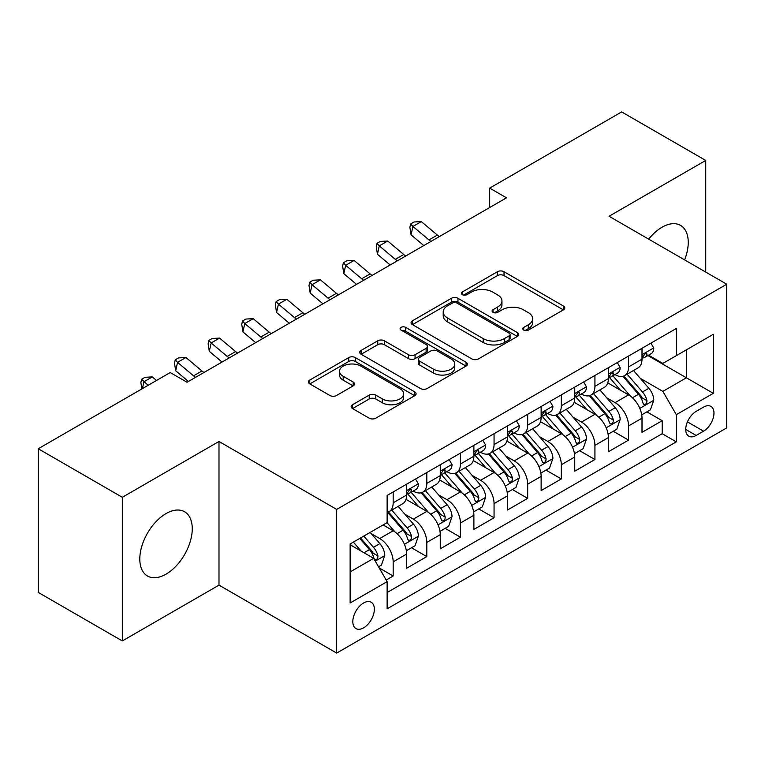 <?xml version="1.0" encoding="UTF-8"?>
<svg xmlns="http://www.w3.org/2000/svg" width="765" height="765" viewBox="0 0 765 765"><rect width="100%" height="100%" fill="white"/><g stroke="black" fill="none" stroke-linecap="round" stroke-linejoin="round"><path stroke-width="1.15" d="M523.738 330.088A3.27 1.884 0 0 0 528.366 330.088L563.432 309.844A4.667 2.697 0 0 0 564.799 307.932A4.667 2.697 0 0 0 563.432 306.029L504.02 271.728A4.667 2.697 0 0 0 497.422 271.728L462.347 291.981A3.27 1.884 0 0 0 461.391 293.311A3.27 1.884 0 0 0 462.347 294.64A3.27 1.884 0 0 0 466.966 294.64L471.508 292.02A14.937 8.625 0 0 1 492.631 292.02L497.585 294.879A14.937 8.625 0 0 1 501.955 300.98A14.937 8.625 0 0 1 497.585 307.081L493.043 309.701A3.27 1.884 0 0 0 492.086 311.03A3.27 1.884 0 0 0 493.043 312.369A3.27 1.884 0 0 0 497.671 312.369L502.203 309.749A14.937 8.625 0 0 1 523.327 309.749L528.28 312.608A14.937 8.625 0 0 1 532.65 318.699A14.937 8.625 0 0 1 528.28 324.8L523.738 327.42A3.27 1.884 0 0 0 522.782 328.759A3.27 1.884 0 0 0 523.738 330.088L523.738 327.42M166.034 574.161A37.093 21.42 120 0 0 190.265 541.477A37.093 21.42 120 0 0 184.575 511.756A37.093 21.42 120 0 0 166.034 513.592A37.093 21.42 120 0 0 141.802 546.277A37.093 21.42 120 0 0 147.482 576.007A37.093 21.42 120 0 0 166.034 574.161M684.608 259.88A37.093 21.42 120 0 0 680.563 225.398A37.093 21.42 120 0 0 662.021 227.234A37.093 21.42 120 0 0 648.682 239.139M363.585 627.845A15.214 8.788 120 0 0 373.53 614.438A15.214 8.788 120 0 0 371.197 602.237A15.214 8.788 120 0 0 363.585 602.992A15.214 8.788 120 0 0 353.64 616.408A15.214 8.788 120 0 0 355.974 628.601A15.214 8.788 120 0 0 363.585 627.845M352.522 404.742A4.667 2.697 0 0 0 351.154 406.645A4.667 2.697 0 0 0 352.522 408.548L369.189 418.178A4.667 2.697 0 0 0 375.787 418.178L414.735 395.687A4.667 2.697 0 0 0 416.103 393.784A4.667 2.697 0 0 0 414.735 391.881L355.323 357.58A4.667 2.697 0 0 0 348.725 357.58L309.777 380.062A4.667 2.697 0 0 0 308.41 381.974A4.667 2.697 0 0 0 309.777 383.877L329.906 395.495A4.667 2.697 0 0 0 336.514 395.495L353.181 385.876A4.667 2.697 0 0 0 354.549 383.973A4.667 2.697 0 0 0 353.181 382.06L343.198 376.303A12.489 7.21 0 0 1 339.536 371.207A12.489 7.21 0 0 1 347.243 364.542A12.489 7.21 0 0 1 360.851 366.1L399.971 388.687A12.489 7.21 0 0 1 403.624 393.784A12.489 7.21 0 0 1 395.916 400.449A12.489 7.21 0 0 1 382.309 398.881L375.787 395.123A4.667 2.697 0 0 0 369.189 395.123L352.522 404.742L352.522 408.548M218.991 441.472L122.314 497.288L38.25 448.749L38.25 592.416L122.314 640.946L218.991 585.139L336.686 653.081L336.686 509.414L218.991 441.472L218.991 585.139M705.732 272.082L705.732 160.449L609.055 216.266L726.75 284.217L336.686 509.414M705.732 160.449L621.668 111.92L489.686 188.114L489.686 207.535M38.25 448.749L170.232 372.545L187.042 382.261L506.497 197.819L489.686 188.114M471.842 358.909A4.667 2.697 0 0 0 478.441 358.909L517.389 336.428A4.667 2.697 0 0 0 518.756 334.515A4.667 2.697 0 0 0 517.389 332.612L457.977 298.312A4.667 2.697 0 0 0 451.379 298.312L412.431 320.803A4.667 2.697 0 0 0 411.063 322.706A4.667 2.697 0 0 0 412.431 324.609L471.842 358.909M402.342 330.796A3.27 1.884 0 0 1 405.66 331.255L405.66 327.372L466.067 362.247A4.667 2.697 0 0 1 467.434 364.15A4.667 2.697 0 0 1 466.067 366.062L427.119 388.543A4.667 2.697 0 0 1 420.511 388.543L361.099 354.243L361.099 350.427A4.667 2.697 0 0 0 359.732 352.34A4.667 2.697 0 0 0 361.099 354.243M361.099 350.427L377.767 340.808A4.667 2.697 0 0 1 384.374 340.808L408.462 354.721A4.667 2.697 0 0 0 415.07 354.721L426.124 348.333A4.667 2.697 0 0 0 427.492 346.43A4.667 2.697 0 0 0 426.124 344.527L401.042 330.04A3.27 1.884 0 0 1 400.085 328.711A3.27 1.884 0 0 1 402.103 326.961A3.27 1.884 0 0 1 405.66 327.372M386.201 580.042L393.172 576.007L379.22 567.955M371.283 533.664L379.727 538.541A19.02 10.978 60 0 1 393.172 561.835L406.626 554.07L406.626 568.242L426.803 556.595L411.503 547.759M404.905 514.252L413.349 519.129A19.02 10.978 60 0 1 426.803 542.423L440.257 534.659L440.257 548.83L460.425 537.183L445.125 528.347M438.536 494.84L446.98 499.708A19.02 10.978 60 0 1 460.425 523.011L473.879 515.247L473.879 529.418L494.056 517.771L478.756 508.935M472.158 475.428L480.602 480.296A19.02 10.978 60 0 1 494.056 503.6L507.511 495.825L507.511 510.006L527.678 498.35L512.378 489.524M505.789 456.007L514.233 460.884A19.02 10.978 60 0 1 527.678 484.178L541.132 476.413L541.132 490.585L561.309 478.938L546.009 470.102M539.411 436.595L547.855 441.472A19.02 10.978 60 0 1 561.309 464.766L574.754 457.001L574.754 471.173L594.931 459.526L579.631 450.69M573.042 417.183L581.486 422.06A19.02 10.978 60 0 1 594.931 445.354L608.385 437.59L608.385 451.761L628.562 440.114L628.562 425.942A19.02 10.978 -120 0 0 615.108 402.639L606.664 397.771M613.262 431.278L628.562 440.114M406.626 554.07A19.02 10.978 -120 0 0 393.172 530.776L383.083 524.953M440.257 534.659A19.02 10.978 -120 0 0 426.803 511.364L406.005 499.354M473.879 515.247A19.02 10.978 -120 0 0 460.425 491.943L439.636 479.942M507.511 495.825A19.02 10.978 -120 0 0 494.056 472.531L473.258 460.53M541.132 476.413A19.02 10.978 -120 0 0 527.678 453.119L506.889 441.109M574.754 457.001A19.02 10.978 -120 0 0 561.309 433.707L540.511 421.697M608.385 437.59A19.02 10.978 -120 0 0 594.931 414.295L574.142 402.285M703.551 407.104L696.15 411.379A14.745 8.511 120 0 0 686.521 424.374A14.745 8.511 120 0 0 688.777 436.184A14.745 8.511 120 0 0 696.15 435.457L703.551 431.183A14.745 8.511 120 0 0 713.181 418.187A14.745 8.511 120 0 0 710.915 406.378A14.745 8.511 120 0 0 703.551 407.104M336.686 653.081L726.75 427.884L726.75 284.217M350.131 571.933L373.674 558.345L387.128 581.639L387.128 608.816L676.308 441.854L676.308 414.678L662.863 391.384L640.295 378.35M387.128 581.639L350.131 602.992L350.131 543.972L387.128 522.619L387.128 495.443L676.308 328.481L676.308 355.658L713.296 334.305L713.296 393.325L676.308 414.678M413.176 491.073L413.349 491.168A19.02 10.978 60 0 0 422.863 492.115L436.318 484.35A19.02 10.978 -120 0 0 440.257 475.639L440.257 464.766M446.798 471.651L446.98 471.756A19.02 10.978 60 0 0 456.485 472.694L469.94 464.929A19.02 10.978 -120 0 0 473.879 456.227L473.879 445.354M480.43 452.239L480.602 452.345A19.02 10.978 60 0 0 490.116 453.282L503.571 445.517A19.02 10.978 -120 0 0 507.511 436.815L507.511 425.942M514.051 432.827L514.233 432.923A19.02 10.978 60 0 0 523.738 433.87L537.193 426.105A19.02 10.978 -120 0 0 541.132 417.394L541.132 406.521M547.683 413.416L547.855 413.511A19.02 10.978 60 0 0 557.369 414.458L570.824 406.693A19.02 10.978 -120 0 0 574.754 397.982L574.754 387.109M581.304 393.994L581.486 394.099A19.02 10.978 60 0 0 590.991 395.046L604.446 387.272A19.02 10.978 -120 0 0 608.385 378.57L608.385 367.697M387.128 592.512L662.184 433.707L662.184 420.702L642.007 432.349L642.007 418.178A19.02 10.978 -120 0 0 628.562 394.874L607.764 382.873M614.936 374.582L615.108 374.687A19.02 10.978 -120 0 0 624.623 375.625A19.02 10.978 -120 0 0 628.562 366.923L628.562 356.05M624.623 375.625L638.067 367.86A19.02 10.978 -120 0 0 642.007 359.158L642.007 348.285M393.172 491.943L393.172 502.815A19.02 10.978 60 0 1 389.232 511.527A19.02 10.978 60 0 1 387.128 512.292M389.232 511.527L402.686 503.762A19.02 10.978 -120 0 0 406.626 495.051L406.626 484.178M426.803 472.531L426.803 483.404A19.02 10.978 60 0 1 422.863 492.115M460.425 453.119L460.425 463.992A19.02 10.978 60 0 1 456.485 472.694M494.056 433.707L494.056 444.58A19.02 10.978 60 0 1 490.116 453.282M527.678 414.286L527.678 425.158A19.02 10.978 60 0 1 523.738 433.87M561.309 394.874L561.309 405.746A19.02 10.978 60 0 1 557.369 414.458M594.931 375.462L594.931 386.335A19.02 10.978 60 0 1 590.991 395.046M594.931 445.354L594.931 459.526M561.309 464.766L561.309 478.938M527.678 484.178L527.678 498.35M494.056 503.6L494.056 517.771M460.425 523.011L460.425 537.183M426.803 542.423L426.803 556.595M393.172 561.835L393.172 576.007M373.674 558.345L350.131 544.756M662.863 391.384L686.396 377.795L686.396 349.834L713.296 334.305M647.888 355.562L713.296 393.325M648.557 355.17L662.863 363.423L676.308 355.658M122.314 497.288L122.314 640.946M646.884 411.866L662.184 420.702M662.184 433.707L676.308 441.854M525.048 330.547L528.28 328.682A14.937 8.625 0 0 0 532.65 322.581L532.65 318.699M501.955 300.98L501.955 304.862A14.937 8.625 0 0 1 497.585 310.963L494.353 312.828M563.365 309.882L504.02 275.61A4.667 2.697 0 0 0 497.422 275.61L463.657 295.108M517.322 336.457L457.977 302.194A4.667 2.697 0 0 0 451.379 302.194L412.488 324.647M509.136 335.854A3.27 1.884 0 0 0 510.092 334.515A3.27 1.884 0 0 0 509.136 333.186L456.982 303.074A3.27 1.884 0 0 0 452.364 303.074L447.582 305.837A14.937 8.625 0 0 0 443.203 311.938A14.937 8.625 0 0 0 447.582 318.039L483.222 338.618A14.937 8.625 0 0 0 504.345 338.618L509.136 335.854L509.136 339.736A3.27 1.884 0 0 0 510.092 338.398L510.092 334.515M443.203 311.938L443.203 315.821A14.937 8.625 0 0 0 447.582 321.922L447.582 318.039M509.136 339.736L504.345 342.5A14.937 8.625 0 0 1 483.222 342.5L447.582 321.922M361.166 354.281L377.767 344.69L377.767 340.808M427.492 346.43L427.492 350.313A4.667 2.697 0 0 1 426.124 352.216L415.07 358.603A4.667 2.697 0 0 1 408.462 358.603L384.374 344.69A4.667 2.697 0 0 0 377.767 344.69M405.66 331.255L466 366.091M433.468 369.151A12.489 7.21 0 0 0 447.076 370.719A12.489 7.21 0 0 0 454.783 364.054A12.489 7.21 0 0 0 451.13 358.957L437.351 351.001A4.667 2.697 0 0 0 430.743 351.001L419.689 357.389A4.667 2.697 0 0 0 418.321 359.292A4.667 2.697 0 0 0 419.689 361.195L433.468 369.151L433.468 373.033A12.489 7.21 0 0 0 447.076 374.601A12.489 7.21 0 0 0 454.783 367.936L454.783 364.054M418.321 359.292L418.321 363.174A4.667 2.697 0 0 0 419.689 365.077L419.689 361.195M433.468 373.033L419.689 365.077M403.624 393.784L403.624 397.666A12.489 7.21 0 0 1 395.916 404.331A12.489 7.21 0 0 1 382.309 402.763L375.787 399.005A4.667 2.697 0 0 0 369.189 399.005L352.579 408.587M339.536 371.207L339.536 375.089A12.489 7.21 0 0 0 343.198 380.186L343.198 376.303M353.114 385.914L343.198 380.186M414.678 395.725L355.323 361.463A4.667 2.697 0 0 0 348.725 361.463L309.835 383.915M641.73 414.84L650.422 409.83L653.779 400.114A12.603 7.277 -120 0 0 648.873 388.285L633.506 370.499M630.427 396.107L612.87 375.778M620.434 390.188L610.25 378.388A30.198 17.432 -120 0 0 609.313 377.336M622.911 376.313L638.45 394.3A12.603 7.277 60 0 1 642.944 402.983L643.862 404.475L645.564 404.236L646.702 402.849L646.98 400.659A12.603 7.277 -120 0 0 642.485 391.976L627.118 374.19M623.819 376.017L640.515 395.352A6.416 3.71 60 0 1 642.141 397.857L646.98 400.659M650.919 343.141L653.779 348.085A12.603 7.277 60 0 1 651.168 353.659L644.78 357.351A12.603 7.277 -120 0 0 646.98 354.453L646.712 353.334L645.134 353.64L642.944 356.777A12.603 7.277 60 0 1 642.007 358.575M642.428 357.944L642.485 357.944A12.603 7.277 -120 0 0 644.78 357.351M430.934 241.453A23.782 13.732 60 0 1 428.955 239.933L412.928 226.459L411.054 234.845L423.81 245.565M439.34 236.595A23.782 13.732 60 0 1 437.36 235.075L421.333 221.611L412.928 226.459L410.623 223.935L413.989 221.993L421.333 221.611M411.054 234.845L409.877 227.291L410.623 223.935M608.098 434.252L616.791 429.242L620.157 419.536A12.603 7.277 -120 0 0 615.242 407.697L599.884 389.911M596.805 415.519L579.248 395.189M586.812 409.6L576.619 397.8A30.198 17.432 -120 0 0 575.682 396.748M589.279 395.725L604.819 413.722A12.603 7.277 60 0 1 609.313 422.395L610.231 423.896L611.933 423.657L613.071 422.27L613.348 420.071A12.603 7.277 -120 0 0 608.854 411.388L593.497 393.602M590.198 395.428L606.894 414.764A6.416 3.71 60 0 1 608.51 417.279L613.348 420.071M574.477 453.674L583.169 448.653L586.526 438.947A12.603 7.277 -120 0 0 581.62 427.109L566.253 409.323M563.174 434.931L545.617 414.601M553.181 429.012L542.997 417.212A30.198 17.432 -120 0 0 542.06 416.16M555.658 415.137L571.197 433.133A12.603 7.277 60 0 1 575.691 441.816L576.609 443.308L578.311 443.069L579.449 441.682L579.727 439.483A12.603 7.277 -120 0 0 575.232 430.8L559.865 413.014M556.566 414.85L573.262 434.176A6.416 3.71 60 0 1 574.888 436.691L579.727 439.483M540.845 473.086L549.538 468.065L552.904 458.359A12.603 7.277 -120 0 0 547.989 446.531L532.631 428.735M529.552 454.353L511.995 434.013M519.559 448.424L509.366 436.633A30.198 17.432 -120 0 0 508.429 435.581M522.026 434.549L537.566 452.545A12.603 7.277 60 0 1 542.06 461.228L542.978 462.72L544.68 462.481L545.818 461.094L546.095 458.895A12.603 7.277 -120 0 0 541.601 450.212L526.244 432.426M522.944 434.262L539.641 453.588A6.416 3.71 60 0 1 541.257 456.103L546.095 458.895M507.224 492.497L515.916 487.477L519.272 477.771A12.603 7.277 -120 0 0 514.367 465.942L499 448.156M495.921 473.764L478.364 453.435M485.928 467.845L475.744 456.045A30.198 17.432 -120 0 0 474.807 454.993M488.405 453.97L503.944 471.957A12.603 7.277 60 0 1 508.438 480.64L509.356 482.132L511.058 481.893L512.196 480.506L512.473 478.307A12.603 7.277 -120 0 0 507.979 469.634L492.612 451.838M489.313 453.674L506.019 473.009A6.416 3.71 60 0 1 507.635 475.514L512.473 478.307M617.298 362.553L620.157 367.506A12.603 7.277 60 0 1 617.546 373.081L611.159 376.763A12.603 7.277 -120 0 0 613.348 373.865L613.081 372.746L611.512 373.062L609.313 376.189A12.603 7.277 60 0 1 608.385 377.986M608.806 377.355L608.854 377.355A12.603 7.277 -120 0 0 611.159 376.763M397.303 260.865A23.782 13.732 60 0 1 395.323 259.345L379.297 245.871L377.432 254.257L390.179 264.977M405.708 256.017A23.782 13.732 60 0 1 403.729 254.487L387.702 241.023L379.297 245.871L377.002 243.356L380.358 241.415L387.702 241.023M377.432 254.257L376.256 246.703L377.002 243.356M583.666 381.965L586.526 386.918A12.603 7.277 60 0 1 583.915 392.493L577.527 396.184A12.603 7.277 -120 0 0 579.727 393.277L579.459 392.158L577.881 392.474L575.691 395.61A12.603 7.277 60 0 1 574.754 397.398M575.175 396.767L575.232 396.767A12.603 7.277 -120 0 0 577.527 396.184M363.681 280.277A23.782 13.732 60 0 1 361.702 278.756L345.675 265.292L343.801 273.679L356.557 284.389M372.086 275.429A23.782 13.732 60 0 1 370.107 273.908L354.08 260.435L345.675 265.292L343.37 262.768L346.736 260.827L354.08 260.435M343.801 273.679L342.624 266.124L343.37 262.768M550.045 401.376L552.904 406.33A12.603 7.277 60 0 1 550.293 411.905L543.905 415.596A12.603 7.277 -120 0 0 546.095 412.689L545.827 411.57L544.259 411.886L542.06 415.022A12.603 7.277 60 0 1 541.132 416.81M541.553 416.189L541.601 416.189A12.603 7.277 -120 0 0 543.905 415.596M330.05 299.698A23.782 13.732 60 0 1 328.07 298.168L312.043 284.704L310.179 293.091L322.926 303.81M338.455 294.841A23.782 13.732 60 0 1 336.476 293.32L320.449 279.847L312.043 284.704L309.749 282.18L313.105 280.239L320.449 279.847M310.179 293.091L309.003 285.536L309.749 282.18M516.413 420.798L519.272 425.742A12.603 7.277 60 0 1 516.662 431.317L510.274 435.008A12.603 7.277 -120 0 0 512.473 432.101L512.206 430.991L510.628 431.297L508.438 434.434A12.603 7.277 60 0 1 507.511 436.232M507.931 435.601L507.979 435.601A12.603 7.277 -120 0 0 510.274 435.008M296.428 319.11A23.782 13.732 60 0 1 294.449 317.59L278.422 304.116L276.548 312.502L289.304 323.222M304.833 314.252A23.782 13.732 60 0 1 302.854 312.732L286.827 299.268L278.422 304.116L276.117 301.592L279.483 299.651L286.827 299.268M276.548 312.502L275.371 304.948L276.117 301.592M473.592 511.909L482.285 506.899L485.651 497.183A12.603 7.277 -120 0 0 480.736 485.354L465.378 467.568M462.299 493.176L444.742 472.847M452.306 487.257L442.113 475.457A30.198 17.432 -120 0 0 441.176 474.405M454.773 473.382L470.312 491.369A12.603 7.277 60 0 1 474.807 500.052L475.725 501.553L477.427 501.305L478.565 499.927L478.842 497.728A12.603 7.277 -120 0 0 474.348 489.045L458.99 471.259M455.691 473.086L472.388 492.421A6.416 3.71 60 0 1 474.004 494.936L478.842 497.728M482.792 440.21L485.651 445.154A12.603 7.277 60 0 1 483.04 450.728L476.652 454.42A12.603 7.277 -120 0 0 478.842 451.522L478.574 450.403L477.006 450.719L474.807 453.846A12.603 7.277 60 0 1 473.879 455.644M474.3 455.012L474.348 455.012A12.603 7.277 -120 0 0 476.652 454.42M262.797 338.522A23.782 13.732 60 0 1 260.817 337.002L244.79 323.528L242.926 331.914L255.673 342.634M271.202 333.664A23.782 13.732 60 0 1 269.223 332.144L253.196 318.68L244.79 323.528L242.495 321.013L245.852 319.062L253.196 318.68M242.926 331.914L241.75 324.36L242.495 321.013M439.971 531.331L448.663 526.31L452.019 516.605A12.603 7.277 -120 0 0 447.114 504.766L431.747 486.98M428.668 512.588L411.111 492.258M418.675 506.669L408.491 494.869A30.198 17.432 -120 0 0 407.554 493.817M421.152 492.794L436.691 510.791A12.603 7.277 60 0 1 441.185 519.473L442.103 520.965L443.805 520.726L444.943 519.339L445.22 517.14A12.603 7.277 -120 0 0 440.726 508.457L425.359 490.671M422.06 492.497L438.766 511.833A6.416 3.71 60 0 1 440.382 514.348L445.22 517.14M449.16 459.622L452.019 464.575A12.603 7.277 60 0 1 449.409 470.15L443.021 473.831A12.603 7.277 -120 0 0 445.22 470.934L444.953 469.815L443.375 470.131L441.185 473.267A12.603 7.277 60 0 1 440.257 475.055M440.678 474.424L440.726 474.424A12.603 7.277 -120 0 0 443.021 473.831M229.175 357.934A23.782 13.732 60 0 1 227.195 356.414L211.169 342.95L209.294 351.336L222.051 362.046M237.58 353.086A23.782 13.732 60 0 1 235.601 351.565L219.574 338.092L211.169 342.95L208.864 340.425L212.23 338.484L219.574 338.092M209.294 351.336L208.118 343.781L208.864 340.425M406.349 550.743L415.032 545.722L418.398 536.016A12.603 7.277 -120 0 0 413.492 524.188L398.125 506.392M395.046 532L387.004 522.686M385.053 526.081L383.743 524.57M387.52 512.206L403.059 530.202A12.603 7.277 60 0 1 407.554 538.885L408.472 540.377L410.174 540.138L411.312 538.751L411.589 536.552A12.603 7.277 -120 0 0 407.095 527.869L391.737 510.083M388.438 511.919L405.134 531.245A6.416 3.71 60 0 1 406.751 533.76L411.589 536.552M415.538 479.033L418.398 483.987A12.603 7.277 60 0 1 415.787 489.562L409.399 493.253A12.603 7.277 -120 0 0 411.589 490.346L411.321 489.227L409.753 489.543L407.554 492.679A12.603 7.277 60 0 1 406.626 494.467M407.047 493.836L407.095 493.836A12.603 7.277 -120 0 0 409.399 493.253M195.544 377.346A23.782 13.732 60 0 1 193.564 375.825L177.537 362.361L175.673 370.748L188.419 381.458M203.949 372.498A23.782 13.732 60 0 1 201.97 370.977L185.943 357.504L177.537 362.361L175.242 359.837L178.599 357.896L185.943 357.504M175.673 370.748L174.496 363.193L175.242 359.837M378.551 566.788L381.41 565.134L384.766 555.428A12.603 7.277 -120 0 0 379.861 543.599L370.184 532.402M361.157 551.116L353.373 542.108M351.422 545.502L350.131 544.001M359.76 538.417L369.438 549.614A12.603 7.277 60 0 1 373.932 558.297L374.85 559.789L376.552 559.55L377.69 558.163L377.967 555.964A12.603 7.277 -120 0 0 373.473 547.291L363.796 536.083M360.545 537.967L371.513 550.666A6.416 3.71 60 0 1 373.129 553.172L377.967 555.964M156.529 380.463L152.321 376.916L143.916 381.773L142.386 388.63M148.123 385.311L141.611 379.249L144.977 377.308L152.321 376.916M141.85 388.936L140.865 382.605L141.611 379.249M379.727 538.541L393.172 530.776M413.349 519.129L426.803 511.364M446.98 499.708L460.425 491.943M480.602 480.296L494.056 472.531M514.233 460.884L527.678 453.119M547.855 441.472L561.309 433.707M581.486 422.06L594.931 414.295M615.108 402.639L628.562 394.874M628.562 366.923L642.007 359.158M393.172 502.815L406.626 495.051M426.803 483.404L440.257 475.639M460.425 463.992L473.879 456.227M494.056 444.58L507.511 436.815M527.678 425.158L541.132 417.394M561.309 405.746L574.754 397.982M594.931 386.335L608.385 378.57M628.562 425.942L642.007 418.178M687.419 421.869L703.551 431.183M685.727 429.433L696.15 435.457M528.28 328.682L528.28 324.8M493.043 312.369L493.043 309.701M497.585 310.963L497.585 307.081M462.347 294.64L462.347 291.981M497.422 275.61L497.422 271.728M504.02 275.61L504.02 271.728M563.432 309.844L563.432 306.029M412.431 324.609L412.431 320.803M451.379 302.194L451.379 298.312M457.977 302.194L457.977 298.312M517.389 336.428L517.389 332.612M483.222 342.5L483.222 338.618M504.345 342.5L504.345 338.618M384.374 344.69L384.374 340.808M408.462 358.603L408.462 354.721M415.07 358.603L415.07 354.721M426.124 352.216L426.124 348.333M466.067 366.062L466.067 362.247M369.189 399.005L369.189 395.123M375.787 399.005L375.787 395.123M382.309 402.763L382.309 398.881M353.181 385.876L353.181 382.06M309.777 383.877L309.777 380.062M348.725 361.463L348.725 357.58M355.323 361.463L355.323 357.58M414.735 395.687L414.735 391.881M639.808 408.376L653.692 400.363M642.485 391.976L648.873 388.285M632.435 397.771L638.45 394.3M653.692 347.941L642.007 354.692M428.955 239.933L437.36 235.075M645.344 353.507L646.98 354.453M606.176 427.798L620.071 419.775M608.854 411.388L615.242 407.697M598.813 417.183L604.819 413.722M572.555 447.209L586.439 439.186M575.232 430.8L581.62 427.109M565.182 436.605L571.197 433.133M538.923 466.621L552.818 458.608M541.601 450.212L547.989 446.531M531.56 456.017L537.566 452.545M505.302 486.033L519.196 478.02M507.979 469.634L514.367 465.942M497.929 475.428L503.944 471.957M620.071 367.353L608.385 374.104M395.323 259.345L403.729 254.487M611.723 372.928L613.348 373.865M586.439 386.774L574.754 393.516M361.702 278.756L370.107 273.908M578.091 392.34L579.727 393.277M552.818 406.186L541.132 412.928M328.07 298.168L336.476 293.32M544.47 411.752L546.095 412.689M519.196 425.598L507.511 432.349M294.449 317.59L302.854 312.732M510.848 431.164L512.473 432.101M471.67 505.455L485.565 497.432M474.348 489.045L480.736 485.354M464.307 494.84L470.312 491.369M485.565 445.01L473.879 451.761M260.817 337.002L269.223 332.144M477.217 450.575L478.842 451.522M438.049 524.866L451.943 516.844M440.726 508.457L447.114 504.766M430.676 514.262L436.691 510.791M451.943 464.432L440.257 471.173M227.195 356.414L235.601 351.565M443.595 469.997L445.22 470.934M404.427 544.278L418.312 536.255M407.095 527.869L413.492 524.188M397.054 533.674L403.059 530.202M418.312 483.843L406.626 490.585M193.564 375.825L201.97 370.977M409.964 489.409L411.589 490.346M375.271 561.108L384.69 555.677M373.473 547.291L379.861 543.599M363.997 552.76L369.438 549.614"/></g></svg>
